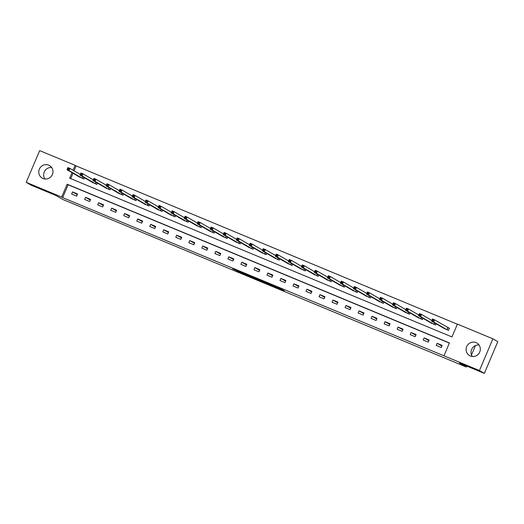 <?xml version="1.0" encoding="UTF-8"?>
<svg xmlns="http://www.w3.org/2000/svg" width="524" height="524" viewBox="0 0 524 524"><rect width="100%" height="100%" fill="white"/><g stroke="black" fill="none" stroke-linecap="round" stroke-linejoin="round"><path stroke-width="0.79" d="M274.347 286.726L284.408 290.899L280.916 288.868L271.196 284.801L277.917 288.082L274.347 286.726M48.706 165.158A7.264 7.048 120.2 0 1 52.184 174.97A7.264 7.048 120.2 0 1 42.215 178.121A7.264 7.048 120.2 0 1 48.706 165.158M476.061 342.624A7.264 7.048 120.2 0 1 479.539 352.436A7.264 7.048 120.2 0 1 469.57 355.586A7.264 7.048 120.2 0 1 476.061 342.624M245.861 274.622L237.182 271.314L247.498 275.572L244.007 273.541L232.676 268.832L239.023 271.701M245.795 274.786L239.068 271.589M72.03 172.658L69.679 178.199L451.963 336.945L457.419 324.094L492.894 338.825L497.8 341.681L484.34 373.389L459.469 363.06L466.34 367.055L62.854 199.5L55.983 195.504L31.106 185.175L26.2 182.319L39.66 150.611L75.135 165.342L73.059 170.241M484.34 373.389L479.434 370.534L443.959 355.803L449.415 342.945L67.131 184.199L61.675 197.05L26.2 182.319M449.356 343.082L68.113 184.769L62.657 197.62L443.959 355.803M62.657 197.62L61.675 197.05M261.646 281.44L272.978 286.156L268.471 283.667L258.155 279.41L261.646 281.44L261.869 280.923M259.59 280.622L248.907 276.155L245.415 274.118L256.688 278.794L259.635 280.51M466.34 367.055L466.753 366.079M471.495 354.905L475.464 345.552M442.145 345.381L437.134 343.305L436.223 345.447L441.234 347.523L442.145 345.381M429.123 339.978L424.113 337.895L423.202 340.037L428.213 342.12L429.123 339.978M416.102 334.567L411.091 332.491L410.181 334.633L415.191 336.709L416.102 334.567M403.08 329.164L398.07 327.081L397.166 329.223L402.17 331.306L403.08 329.164M390.059 323.753L385.048 321.677L384.144 323.819L389.149 325.895L390.059 323.753M377.038 318.343L372.027 316.267L371.123 318.409L376.127 320.492L377.038 318.343M364.016 312.939L359.012 310.856L358.102 313.005L363.106 315.081L364.016 312.939M350.995 307.529L345.991 305.453L345.08 307.595L350.084 309.677L350.995 307.529M337.973 302.125L332.969 300.042L332.059 302.191L337.063 304.267L337.973 302.125M324.952 296.715L319.948 294.639L319.037 296.781L324.042 298.863L324.952 296.715M311.931 291.311L306.926 289.228L306.016 291.37L311.027 293.453L311.931 291.311M298.909 285.901L293.905 283.825L292.995 285.966L298.005 288.043L298.909 285.901M285.888 280.497L280.884 278.414L279.973 280.556L284.984 282.639L285.888 280.497M272.873 275.087L267.862 273.011L266.952 275.152L271.963 277.229L272.873 275.087M259.852 269.683L254.841 267.6L253.93 269.742L258.941 271.825L259.852 269.683M246.83 264.273L241.819 262.197L240.909 264.338L245.92 266.415L246.83 264.273M233.809 258.869L228.798 256.786L227.888 258.928L232.898 261.011L233.809 258.869M220.787 253.459L215.777 251.382L214.866 253.524L219.877 255.601L220.787 253.459M207.766 248.055L202.755 245.972L201.845 248.114L206.856 250.197L207.766 248.055M194.745 242.645L189.734 240.568L188.823 242.71L193.834 244.787L194.745 242.645M181.723 237.241L176.712 235.158L175.802 237.3L180.813 239.383L181.723 237.241M168.702 231.831L163.691 229.754L162.781 231.896L167.791 233.973L168.702 231.831M155.68 226.427L150.67 224.344L149.766 226.486L154.77 228.569L155.68 226.427M142.659 221.017L137.648 218.94L136.744 221.082L141.749 223.159L142.659 221.017M129.638 215.613L124.627 213.53L123.723 215.672L128.727 217.755L129.638 215.613M116.616 210.203L111.612 208.126L110.702 210.268L115.706 212.344L116.616 210.203M103.595 204.799L98.591 202.716L97.68 204.858L102.684 206.941L103.595 204.799M90.573 199.389L85.569 197.312L84.659 199.454L89.663 201.53L90.573 199.389M77.552 193.985L72.548 191.902L71.637 194.044L76.642 196.127L77.552 193.985M457.36 324.232L76.118 165.918L74.035 170.811M73.013 173.228L70.72 178.632M443.586 328.109L448.511 330.389L449.422 328.24L448.066 327.683M436.027 323.714L435.49 324.978L430.564 322.705M423.006 318.31L422.468 319.568L417.543 317.295M409.984 312.9L409.447 314.164L404.521 311.891M396.963 307.496L396.426 308.754L391.5 306.481M383.941 302.086L383.404 303.35L378.479 301.077M370.92 296.676L370.383 297.94L365.457 295.667M357.899 291.272L357.361 292.536L352.436 290.263M344.877 285.862L344.34 287.126L339.414 284.853M331.856 280.458L331.319 281.722L326.393 279.449M318.834 275.048L318.297 276.312L313.372 274.039M305.813 269.644L305.276 270.908L300.35 268.635M292.792 264.234L292.254 265.498L287.329 263.225M279.77 258.83L279.233 260.094L274.307 257.815M266.749 253.419L266.212 254.684L261.286 252.411M253.727 248.016L253.19 249.28L248.271 247.001M240.706 242.605L240.175 243.87L235.25 241.597M227.685 237.202L227.154 238.466L222.228 236.186M214.67 231.791L214.133 233.056L209.207 230.783M201.648 226.388L201.111 227.652L196.186 225.372M188.627 220.977L188.09 222.242L183.164 219.969M175.606 215.574L175.068 216.838L170.143 214.558M162.584 210.163L162.047 211.427L157.121 209.155M149.563 204.76L149.026 206.024L144.1 203.744M136.541 199.349L136.004 200.613L131.079 198.341M123.52 193.946L122.983 195.203L118.057 192.93M110.498 188.535L109.961 189.799L105.036 187.527M97.477 183.131L96.94 184.389L92.014 182.116M84.456 177.721L83.919 178.985L78.993 176.712M492.894 338.825L479.434 370.534M76.118 165.918L75.135 165.342M68.113 184.769L67.131 184.199M437.134 343.305L441.863 346.05M424.113 337.895L428.842 340.646M411.091 332.491L415.82 335.236M398.07 327.081L402.799 329.832M385.048 321.677L389.777 324.422M372.027 316.267L376.756 319.011M359.012 310.856L363.735 313.607M345.991 305.453L350.713 308.197M332.969 300.042L337.692 302.793M319.948 294.639L324.67 297.383M306.926 289.228L311.649 291.979M293.905 283.825L298.628 286.569M280.884 278.414L285.606 281.165M267.862 273.011L272.585 275.755M254.841 267.6L259.563 270.351M241.819 262.197L246.542 264.941M228.798 256.786L233.521 259.537M215.777 251.382L220.499 254.127M202.755 245.972L207.478 248.723M189.734 240.568L194.463 243.313M176.712 235.158L181.442 237.909M163.691 229.754L168.42 232.499M150.67 224.344L155.399 227.095M137.648 218.94L142.377 221.685M124.627 213.53L129.356 216.281M111.612 208.126L116.335 210.871M98.591 202.716L103.313 205.467M85.569 197.312L90.292 200.057M72.548 191.902L77.27 194.653M472.334 356.484A7.264 7.048 120.2 0 1 479.021 344.982M44.979 179.018A7.264 7.048 120.2 0 1 51.666 167.516M271.157 285.377L264.581 282.174L271.157 285.377M254.081 278.205L258.522 280.065L254.081 278.205M432.215 320.59L433.047 320.937L433.414 320.079L432.575 319.732L431.566 321.12L432.477 318.978L434.566 319.85L433.656 321.991L431.566 321.12L444.85 328.869M449.389 328.312L434.566 319.85L433.414 320.079M447.155 329.825L433.656 321.991L433.047 320.937M432.477 318.978L432.575 319.732M419.193 315.186L420.025 315.533L420.392 314.675L419.554 314.328L418.545 315.717L419.455 313.575L421.545 314.439L420.634 316.581L418.545 315.717L431.855 323.465M431.861 320.439L421.545 314.439L420.392 314.675M434.134 324.415L420.634 316.581L420.025 315.533M419.455 313.575L419.554 314.328M406.172 309.776L407.004 310.123L407.371 309.265L406.532 308.918L405.524 310.306L406.434 308.164L408.524 309.036L407.613 311.177L405.524 310.306L418.807 318.055M418.84 315.029L408.524 309.036L407.371 309.265M421.119 319.011L407.613 311.177L407.004 310.123M406.434 308.164L406.532 308.918M393.151 304.372L393.983 304.719L394.349 303.861L393.511 303.514L392.502 304.903L393.413 302.761L395.502 303.625L394.592 305.767L392.502 304.903L405.812 312.651M405.818 309.625L395.502 303.625L394.349 303.861M408.098 313.601L394.592 305.767L393.983 304.719M393.413 302.761L393.511 303.514M380.129 298.962L380.961 299.309L381.328 298.451L380.49 298.104L379.481 299.492L380.391 297.35L382.481 298.221L381.57 300.363L379.481 299.492L392.771 307.241M392.797 304.215L382.481 298.221L381.328 298.451M395.076 308.197L381.57 300.363L380.961 299.309M380.391 297.35L380.49 298.104M367.108 293.558L367.94 293.905L368.306 293.047L367.468 292.7L366.466 294.088L367.37 291.947L369.459 292.811L368.549 294.953L366.466 294.088L379.749 301.831M379.776 298.811L369.459 292.811L368.306 293.047M382.055 302.787L368.549 294.953L367.94 293.905M367.37 291.947L367.468 292.7M354.086 288.148L354.918 288.495L355.285 287.637L354.447 287.29L353.445 288.678L354.348 286.536L356.438 287.407L355.527 289.549L353.445 288.678L366.748 296.427M366.754 293.401L356.438 287.407L355.285 287.637M369.034 297.383L355.527 289.549L354.918 288.495M354.348 286.536L354.447 287.29M341.065 282.744L341.897 283.091L342.264 282.233L341.425 281.886L340.423 283.274L341.327 281.133L343.416 281.997L342.506 284.139L340.423 283.274L353.707 291.017M353.733 287.997L343.416 281.997L342.264 282.233M356.012 291.973L342.506 284.139L341.897 283.091M341.327 281.133L341.425 281.886M328.044 277.334L328.876 277.681L329.242 276.823L328.41 276.476L327.402 277.864L328.312 275.722L330.395 276.587L329.485 278.735L327.402 277.864L340.705 285.613M340.711 282.587L330.395 276.587L329.242 276.823M342.991 286.569L329.485 278.735L328.876 277.681M328.312 275.722L328.41 276.476M315.022 271.93L315.854 272.277L316.221 271.419L315.389 271.072L314.38 272.46L315.291 270.319L317.374 271.183L316.463 273.325L314.38 272.46L327.664 280.202M327.69 277.183L317.374 271.183L316.221 271.419M329.969 281.159L316.463 273.325L315.854 272.277M315.291 270.319L315.389 271.072M302.001 266.519L302.839 266.867L303.2 266.009L302.368 265.661L301.359 267.05L302.269 264.908L304.352 265.773L303.442 267.921L301.359 267.05L314.642 274.792M314.669 271.773L304.352 265.773L303.2 266.009M316.948 275.755L303.442 267.921L302.839 266.867M302.269 264.908L302.368 265.661M288.979 261.116L289.818 261.463L290.178 260.605L289.346 260.258L288.338 261.646L289.248 259.504L291.331 260.369L290.42 262.511L288.338 261.646L301.647 269.382M301.647 266.369L291.331 260.369L290.178 260.605M303.927 270.345L290.42 262.511L289.818 261.463M289.248 259.504L289.346 260.258M275.958 255.705L276.796 256.053L277.157 255.195L276.325 254.847L275.316 256.236L276.227 254.094L278.31 254.959L277.406 257.101L275.316 256.236L288.6 263.978M288.626 260.959L278.31 254.959L277.157 255.195M290.905 264.941L277.406 257.101L276.796 256.053M276.227 254.094L276.325 254.847M262.937 250.302L263.775 250.642L264.135 249.791L263.303 249.444L262.295 250.832L263.205 248.69L265.288 249.555L264.384 251.697L262.295 250.832L275.598 258.574M275.604 255.555L265.288 249.555L264.135 249.791M277.884 259.531L264.384 251.697L263.775 250.642M263.205 248.69L263.303 249.444M249.915 244.891L250.754 245.239L251.114 244.381L250.282 244.033L249.273 245.422L250.184 243.28L252.267 244.145L251.363 246.287L249.273 245.422L262.557 253.164M262.583 250.144L252.267 244.145L251.114 244.381M264.862 254.127L251.363 246.287L250.754 245.239M250.184 243.28L250.282 244.033M236.894 239.488L237.732 239.828L238.093 238.977L237.261 238.63L236.252 240.018L237.162 237.876L239.252 238.741L238.341 240.883L236.252 240.018L249.535 247.76M249.562 244.741L239.252 238.741L238.093 238.977M251.841 248.717L238.341 240.883L237.732 239.828M237.162 237.876L237.261 238.63M223.872 234.077L224.711 234.424L225.071 233.566L224.239 233.219L223.231 234.608L224.141 232.466L226.23 233.331L225.32 235.472L223.231 234.608L236.54 242.35M236.54 239.33L226.23 233.331L225.071 233.566M238.82 243.313L225.32 235.472L224.711 234.424M224.141 232.466L224.239 233.219M210.851 228.667L211.689 229.014L212.05 228.163L211.218 227.816L210.209 229.204L211.12 227.062L213.209 227.927L212.299 230.069L210.209 229.204L223.493 236.946M223.519 233.927L213.209 227.927L212.05 228.163M225.798 237.903L212.299 230.069L211.689 229.014M211.12 227.062L211.218 227.816M197.836 223.263L198.668 223.61L199.028 222.752L198.196 222.405L197.188 223.794L198.098 221.652L200.188 222.517L199.277 224.658L197.188 223.794L210.491 231.543M210.504 228.516L200.188 222.517L199.028 222.752M212.777 232.492L199.277 224.658L198.668 223.61M198.098 221.652L198.196 222.405M184.815 217.853L185.647 218.2L186.013 217.349L185.175 217.002L184.166 218.39L185.077 216.242L187.166 217.113L186.256 219.255L184.166 218.39L197.45 226.132M197.483 223.113L187.166 217.113L186.013 217.349M199.755 227.089L186.256 219.255L185.647 218.2M185.077 216.242L185.175 217.002M171.793 212.449L172.625 212.796L172.992 211.938L172.154 211.591L171.145 212.98L172.055 210.838L174.145 211.703L173.234 213.844L171.145 212.98L184.428 220.722M184.461 217.702L174.145 211.703L172.992 211.938M186.734 221.678L173.234 213.844L172.625 212.796M172.055 210.838L172.154 211.591M158.772 207.039L159.604 207.386L159.971 206.528L159.132 206.187L158.124 207.576L159.034 205.428L161.123 206.299L160.213 208.441L158.124 207.576L171.407 215.318M171.44 212.299L161.123 206.299L159.971 206.528M173.719 216.274L160.213 208.441L159.604 207.386M159.034 205.428L159.132 206.187M145.751 201.635L146.582 201.982L146.949 201.124L146.111 200.777L145.102 202.166L146.013 200.024L148.102 200.888L147.192 203.03L145.102 202.166L158.392 209.908M158.418 206.888L148.102 200.888L146.949 201.124M160.698 210.864L147.192 203.03L146.582 201.982M146.013 200.024L146.111 200.777M132.729 196.225L133.561 196.572L133.928 195.714L133.089 195.373L132.087 196.755L132.991 194.614L135.081 195.485L134.17 197.627L132.087 196.755L145.39 204.504M145.397 201.485L135.081 195.485L133.928 195.714M147.676 205.46L134.17 197.627L133.561 196.572M132.991 194.614L133.089 195.373M119.708 190.821L120.54 191.168L120.906 190.31L120.068 189.963L119.066 191.352L119.97 189.21L122.059 190.074L121.149 192.216L119.066 191.352L132.349 199.094M132.375 196.074L122.059 190.074L120.906 190.31M134.655 200.05L121.149 192.216L120.54 191.168M119.97 189.21L120.068 189.963M106.686 185.411L107.518 185.758L107.885 184.9L107.047 184.553L106.045 185.941L106.948 183.8L109.038 184.671L108.127 186.813L106.045 185.941L119.348 193.69M119.354 190.671L109.038 184.671L107.885 184.9M121.633 194.646L108.127 186.813L107.518 185.758M106.948 183.8L107.047 184.553M93.665 180.007L94.497 180.354L94.864 179.496L94.025 179.149L93.023 180.538L93.934 178.396L96.016 179.26L95.106 181.402L93.023 180.538L106.307 188.28M106.333 185.26L96.016 179.26L94.864 179.496M108.612 189.236L95.106 181.402L94.497 180.354M93.934 178.396L94.025 179.149M80.644 174.597L81.475 174.944L81.842 174.086L81.01 173.739L80.002 175.127L80.912 172.986L82.995 173.857L82.085 175.999L80.002 175.127L93.285 182.876M93.311 179.85L82.995 173.857L81.842 174.086M95.591 183.832L82.085 175.999L81.475 174.944M80.912 172.986L81.01 173.739M67.622 169.193L68.454 169.54L68.821 168.682L67.989 168.335L66.98 169.724L67.891 167.582L69.974 168.446L69.063 170.588L66.98 169.724L80.283 177.472M80.29 174.446L69.974 168.446L68.821 168.682M82.569 178.422L69.063 170.588L68.454 169.54M67.891 167.582L67.989 168.335M278.093 287.663L277.917 288.082M277.786 287.538L277.622 287.912M262.891 281.349L262.662 281.899M250.151 276.063L249.922 276.607M249.129 275.637L248.907 276.155M447.987 327.644L447.077 329.786M447.856 327.579L446.946 329.72M434.678 322.928L434.062 324.382M434.547 322.856L433.924 324.31M421.656 317.524L421.041 318.972M421.525 317.446L420.903 318.906M408.635 312.114L408.019 313.568M408.504 312.042L407.882 313.496M395.613 306.71L394.998 308.158M395.482 306.632L394.86 308.092M382.592 301.3L381.976 302.754M382.461 301.228L381.839 302.682M369.571 295.896L368.955 297.344M369.44 295.818L368.817 297.278M356.549 290.486L355.934 291.94M356.418 290.414L355.796 291.868M343.528 285.082L342.912 286.53M343.397 285.004L342.781 286.464M330.506 279.672L329.891 281.119M330.375 279.6L329.76 281.054M317.485 274.268L316.869 275.716M317.354 274.19L316.738 275.65M304.464 268.858L303.848 270.305M304.333 268.779L303.717 270.24M291.442 263.454L290.827 264.902M291.311 263.376L290.696 264.836M278.421 258.044L277.805 259.491M278.29 257.965L277.674 259.426M265.399 252.633L264.784 254.088M265.268 252.561L264.653 254.022M252.378 247.23L251.762 248.677M252.247 247.151L251.631 248.612M239.357 241.819L238.741 243.274M239.226 241.747L238.61 243.208M226.335 236.416L225.72 237.863M226.211 236.337L225.589 237.798M213.314 231.005L212.698 232.459M213.189 230.933L212.567 232.387M200.292 225.602L199.683 227.049M200.168 225.523L199.546 226.984M187.278 220.191L186.662 221.645M187.147 220.119L186.524 221.573M174.256 214.788L173.641 216.235M174.125 214.709L173.503 216.17M161.235 209.377L160.619 210.831M161.104 209.305L160.482 210.759M148.213 203.974L147.598 205.421M148.082 203.895L147.46 205.356M135.192 198.563L134.576 200.017M135.061 198.491L134.439 199.945M122.171 193.159L121.555 194.607M122.04 193.081L121.417 194.542M109.149 187.749L108.534 189.203M109.018 187.677L108.396 189.131M96.128 182.345L95.512 183.793M95.997 182.267L95.381 183.728M83.106 176.935L82.491 178.389M82.975 176.863L82.36 178.317M278.172 287.696L277.989 288.135"/></g></svg>
